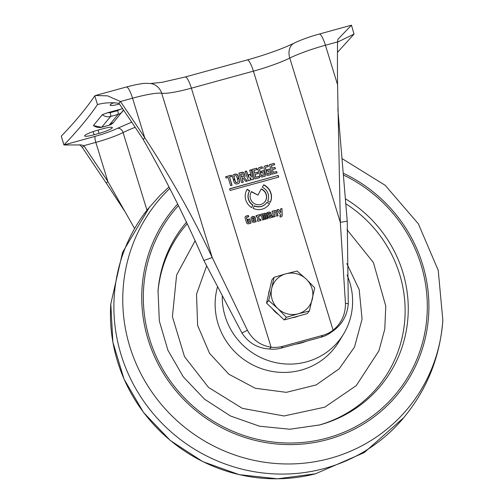 <?xml version="1.0" encoding="UTF-8"?>
<svg xmlns="http://www.w3.org/2000/svg" width="504" height="504" viewBox="0 0 504 504"><rect width="100%" height="100%" fill="white"/><g stroke="black" fill="none" stroke-linecap="round" stroke-linejoin="round"><path stroke-width="0.76" d="M244.534 177.377L244.415 177.912L247.439 181.005L245.776 181.459L242.941 178.12L242.065 178.359L243.243 182.196L241.756 182.606L238.846 173.137L242.096 172.248A1.777 1.72 -140.3 0 1 244.289 173.471L244.957 175.65A1.777 1.72 -140.3 0 1 244.566 177.345L244.56 177.736M249.745 190.764L249.593 190.94A10.364 10.03 39.7 0 0 248.428 199.395A10.364 10.03 39.7 0 0 252.882 205.216L251.666 207.572A13.331 12.896 -140.3 0 1 245.782 199.981A13.331 12.896 -140.3 0 1 247.149 189.321L249.745 190.764A10.364 10.03 39.7 0 0 248.579 199.219A10.364 10.03 39.7 0 0 253.033 205.04M261.28 188.924A8.392 8.121 -140.3 0 1 256.801 204.561A8.392 8.121 -140.3 0 1 251.572 191.596L257.922 195.13L261.28 188.924M264.739 201.978A8.392 8.121 39.7 0 0 261.173 189.12M269.627 218.049A2.041 1.978 -140.3 0 1 268.487 214.294L269.772 213.942L269.722 213.583A0.775 0.75 39.7 0 0 269.111 213.457L267.252 213.961L266.855 212.669L268.897 212.102A1.632 1.575 -140.3 0 1 270.906 213.224L271.801 216.128L272.488 215.939L272.866 217.18L271.826 217.463A0.498 0.485 39.7 0 0 271.095 217.646L269.627 218.049M63.932 144.982L61.274 136.162C74.913 122.044 86.09 108.599 94.796 95.836L95.388 95.514L107.623 95.842L120.431 101.525L132.552 98.198A14.528 3.03 -105.4 0 0 126.372 87.009C139.117 83.633 144.194 83.362 145.688 83.33L150.595 83.513A14.528 13.772 98.1 0 1 161.677 93.24A40.018 5.657 162.9 0 0 191.388 88.175L253.411 71.146A14.528 3.03 74.6 0 0 247.231 59.957L185.201 76.986A14.528 3.03 74.6 0 1 191.388 88.175L271.076 347.206L269.59 349.001A31.695 30.675 39.7 0 0 281.333 348.094L321.187 337.151A31.695 30.675 39.7 0 0 331.613 331.972L333.1 330.177L253.411 71.146A40.018 5.657 162.9 0 0 289.775 58.061A39.224 5.544 -17.1 0 1 325.42 45.24L337.541 41.908L337.957 39.236L351.471 25.2L319.234 34.051A14.528 3.03 74.6 0 1 325.42 45.24L337.567 84.716A2036.727 1970.961 -140.3 0 1 337.541 41.908M230.101 190.462L229.585 188.779L278.189 175.436L278.706 177.118L230.101 190.462M232.067 185.245L230.618 185.642L228.104 177.477L226.019 178.051L225.616 176.734L231.235 175.19L231.632 176.494L229.547 177.068L232.067 185.245M248.478 180.747L245.083 171.398L246.525 171.001L248.875 177.71L248.674 174.649L249.864 174.321L251.54 177.061L249.682 170.157L251.131 169.76L253.556 179.317L251.572 179.865L250.167 177.509L250.305 180.249L248.478 180.747M254.885 178.958L251.969 169.464L256.7 168.166L257.128 169.546L253.877 170.44L254.659 172.985L257.531 172.198L257.96 173.597L255.018 174.403L255.881 177.206L259.163 176.306L259.585 177.666L254.885 178.958M272.374 174.157L269.451 164.663L274.189 163.365L274.611 164.745L271.36 165.64L272.147 168.185L275.014 167.397L275.442 168.796L272.5 169.602L273.363 172.406L276.652 171.505L277.068 172.866L272.374 174.157M265.721 219.152L264.657 219.442L263.372 215.265A0.441 0.428 39.7 0 0 262.622 215.101A0.441 0.428 39.7 0 0 262.546 215.492L263.831 219.668L262.609 220.009L260.845 214.288L262.899 213.721A0.328 0.315 -140.3 0 1 263.145 213.753A0.743 0.724 39.7 0 0 264.102 213.538A0.328 0.315 -140.3 0 1 264.279 213.412L264.821 213.261A1.304 1.26 -140.3 0 1 266.427 214.162L267.788 218.585L266.553 218.925L265.268 214.742A0.441 0.428 39.7 0 0 264.512 214.584A0.441 0.428 39.7 0 0 264.436 214.975L265.721 219.152M269.564 203.729A13.331 12.896 -140.3 0 1 268.613 205.04A13.331 12.896 -140.3 0 1 253.058 208.322L254.426 205.789A10.364 10.03 39.7 0 0 266.332 203.15A10.364 10.03 39.7 0 0 266.969 202.287L269.564 203.729L266.843 202.476M239.646 180.697A2.47 2.388 -140.3 0 1 238.039 183.67L237.163 183.91A2.47 2.388 -140.3 0 1 234.114 182.215L233.491 180.18L234.946 179.777L235.557 181.755A0.989 0.958 39.7 0 0 236.773 182.435L237.422 182.253A0.989 0.958 39.7 0 0 238.064 181.068L237.46 179.09L239.022 178.655L239.646 180.697L239.022 178.655M234.7 178.989L233.245 179.386L232.621 177.351A2.47 2.388 -140.3 0 1 234.228 174.371L235.103 174.132A2.47 2.388 -140.3 0 1 238.153 175.827L238.776 177.868L237.214 178.296L236.609 176.318A0.989 0.958 39.7 0 0 235.387 175.638L234.738 175.82A0.989 0.958 39.7 0 0 234.095 177.011L234.7 178.989M262.489 176.879A2.268 2.199 -140.3 0 1 259.686 175.316L258.092 170.144A2.268 2.199 -140.3 0 1 259.573 167.41L262.048 166.729L262.483 168.147L260.284 168.746A0.989 0.958 39.7 0 0 259.642 169.936L261.148 174.831A0.989 0.958 39.7 0 0 262.37 175.505L263.441 175.209L262.559 172.362L261.418 172.67L261.003 171.31L263.605 170.598L265.299 176.104L262.489 176.879M268.38 175.26A2.268 2.199 -140.3 0 1 265.577 173.697L263.989 168.525A2.268 2.199 -140.3 0 1 265.469 165.791L267.939 165.11L268.374 166.528L266.181 167.126A0.989 0.958 39.7 0 0 265.539 168.317L267.038 173.212A0.989 0.958 39.7 0 0 268.26 173.886L269.331 173.597L268.456 170.743L267.315 171.058L266.893 169.697L269.495 168.979L271.19 174.491L268.38 175.26M248.535 223.814A1.632 1.575 -140.3 0 1 246.525 222.692L245.095 218.03A1.632 1.575 -140.3 0 1 246.154 216.071L248.377 215.46L248.774 216.745L246.954 217.249A0.542 0.523 39.7 0 0 246.601 217.904L247.892 222.1A0.542 0.523 39.7 0 0 248.56 222.472L249.392 222.245L248.844 220.475L247.918 220.733L247.533 219.486L249.719 218.887L251.023 223.133L248.535 223.814M255.641 219.341L252.939 220.084L253.115 220.651A0.542 0.523 39.7 0 0 253.789 221.023L255.786 220.475L256.171 221.703L253.966 222.308A1.632 1.575 -140.3 0 1 251.95 221.193L251.175 218.667A1.632 1.575 -140.3 0 1 252.239 216.707L253.096 216.468A1.632 1.575 -140.3 0 1 255.106 217.589L255.641 219.341M259.862 214.597L260.259 215.888L258.987 216.235A0.542 0.523 39.7 0 0 258.634 216.89L259.415 219.442L260.581 219.127L260.984 220.424L257.752 221.313L257.33 219.952L258.079 219.744L257.166 216.77L256.404 216.985L255.994 215.662L259.862 214.597L256.032 215.788M273.716 216.922L271.99 211.315L274.831 210.533A1.632 1.575 -140.3 0 1 276.841 211.655L278.113 215.781L276.721 216.166L275.531 212.291A0.542 0.523 39.7 0 0 274.863 211.919L274.371 212.052A0.542 0.523 39.7 0 0 274.012 212.707L275.19 216.518L273.716 216.922M280.451 208.984L282.001 208.555L282.177 215.536A1.304 1.26 -140.3 0 1 281.27 216.758L280.211 217.048L279.815 215.75L280.318 215.611A0.542 0.523 39.7 0 0 280.589 214.786L276.942 209.878L278.548 209.431L280.709 212.606L280.451 208.984M263.743 184.785A13.331 12.896 -140.3 0 1 270.308 202.369L267.719 200.926A10.364 10.03 39.7 0 0 262.376 187.312L263.743 184.785M61.274 136.162L63.964 144.913C77.603 130.788 88.78 117.35 97.486 104.58C104.126 102.709 111.283 102.287 118.944 103.32L120.431 101.525A2036.727 1970.961 -140.3 0 1 144.698 137.674C170.327 176.501 192.837 216.449 212.222 257.538L247.401 330.246C252.617 339.86 260.511 345.511 271.076 347.206A31.695 30.675 39.7 0 0 282.82 346.305L322.673 335.362A31.695 30.675 39.7 0 0 333.1 330.177C341.441 323.316 345.549 314.364 345.442 303.326L348.289 303.761C347.243 315.882 341.68 325.288 331.613 331.972M93.127 131.601L94.09 134.744A11.888 1.682 -17.1 0 1 84.641 135.929A11.888 1.682 -17.1 0 1 97.915 130.127L102.898 128.759A11.888 1.682 -17.1 0 1 112.348 127.575A11.888 1.682 -17.1 0 1 99.074 133.371L98.059 130.089M94.09 134.744L99.074 133.371M119.435 104.032A11.888 1.682 -17.1 0 1 110.143 105.185A11.888 1.682 -17.1 0 1 114.225 102.526M97.852 104.422L97.486 104.58L94.796 95.836M82.335 147.47L106.357 183.248L107.85 181.453L83.828 145.675L81.629 144.95L63.932 144.976L95.149 136.351A5.286 1.109 -105.3 0 0 95.829 142.38L83.828 145.675L82.335 147.47L79.72 144.743M337.459 52.378L354.016 34.108L351.471 25.2M122.611 108.675L107.44 112.77L102.325 114.673L93.385 125.559L101.619 127.279A3.301 0.687 -105.4 0 0 101.707 127.216L110.628 116.456A9.242 8.946 -140.3 0 1 102.325 114.673M125.137 211.863L106.357 183.248M337.252 42.26L354.016 34.108M247.231 59.957C266.503 54.533 282.158 48.913 294.204 43.111A14.528 10.842 63.7 0 0 289.775 58.061L340.32 222.365L337.567 84.716M338.008 111.088L347.237 221.136L340.32 222.365L345.442 303.326M247.401 330.246L241.933 332.968L203.868 260.499L212.222 257.538L161.677 93.24A39.224 5.544 -17.1 0 0 132.552 98.198L144.698 137.674L143.212 139.469A2036.727 1970.961 39.7 0 0 118.944 103.32M131.714 122.138L117.602 128.281A5.286 3.938 -116.3 0 1 123.083 132.577A29.982 4.234 -17.1 0 1 95.861 142.374A29.982 4.234 -17.1 0 1 95.829 142.38L107.85 181.453L134.467 228.312M347.237 221.136L348.289 303.761M270.251 202.343A13.331 12.896 39.7 0 0 263.636 184.981M281.818 216.443A1.304 1.26 39.7 0 0 282.032 215.712L282.001 208.555M281.849 208.732L280.463 209.116M278.548 209.431L280.709 212.606M278.403 209.607L277.024 209.992M280.318 215.611L280.167 215.788A0.542 0.523 39.7 0 0 280.495 215.523M280.167 215.788L279.852 215.876M277.924 215.838L276.696 211.831A1.632 1.575 39.7 0 0 274.68 210.71L272.028 211.441M275.001 216.569L274.012 212.707M274.044 212.316A0.542 0.523 39.7 0 0 273.867 212.883M260.077 215.939L259.718 214.773M257.374 220.078L258.079 219.744M260.795 220.475L260.581 219.127M260.436 219.303L259.415 219.442M259.27 219.618L258.634 216.89M258.665 216.499A0.542 0.523 39.7 0 0 258.483 217.067M253.115 220.651L252.939 220.084M255.459 219.391L254.961 217.766A1.632 1.575 39.7 0 0 252.945 216.651L252.094 216.884A1.632 1.575 39.7 0 0 251.389 217.3M255.982 221.754L255.786 220.475M255.641 220.651L253.789 221.023M252.97 220.828A0.542 0.523 39.7 0 0 253.638 221.206M250.841 223.184L249.719 218.887M249.575 219.064L247.571 219.612M247.892 222.1L247.741 222.277A0.542 0.523 39.7 0 0 248.415 222.648L249.392 222.245M247.741 222.277L246.601 217.904M246.632 217.514A0.542 0.523 39.7 0 0 246.45 218.081M248.592 216.796L248.377 215.46M248.233 215.636L246.009 216.248A1.632 1.575 39.7 0 0 245.303 216.663M271.007 174.542L269.495 168.979M269.35 169.155L266.931 169.823M267.038 173.212L266.893 173.389A0.989 0.958 39.7 0 0 268.115 174.063L269.331 173.597M266.893 173.389L265.539 168.317M265.639 167.523A0.989 0.958 39.7 0 0 265.387 168.493M268.191 166.578L267.939 165.11M267.794 165.287L265.318 165.967A2.268 2.199 39.7 0 0 264.31 166.578M265.11 176.161L263.605 170.598M263.46 170.774L261.041 171.436M261.148 174.831L261.003 175.008A0.989 0.958 39.7 0 0 262.219 175.682L263.441 175.209M261.003 175.008L259.642 169.936M259.749 169.142A0.989 0.958 39.7 0 0 259.497 170.113M262.294 168.197L262.048 166.729M261.897 166.906L259.428 167.586A2.268 2.199 39.7 0 0 258.42 168.197M244.572 177.332A1.777 1.72 39.7 0 0 244.812 175.827L244.138 173.647A1.777 1.72 39.7 0 0 241.945 172.425L238.883 173.263M243.06 182.253L242.065 178.359M247.193 181.068L244.415 177.912M234.518 179.04L234.095 177.011M234.196 176.217A0.989 0.958 39.7 0 0 233.951 177.188M238.594 177.918L238.001 176.003A2.47 2.388 39.7 0 0 234.958 174.308L234.083 174.548A2.47 2.388 39.7 0 0 232.974 175.222M239.148 182.996A2.47 2.388 39.7 0 0 239.501 180.873M238.877 178.838L237.497 179.216M237.422 182.253L237.277 182.435A0.989 0.958 39.7 0 0 237.819 182.038M237.277 182.435L236.773 182.435M235.557 181.755L235.406 181.931A0.989 0.958 39.7 0 0 236.628 182.612M235.406 181.931L234.946 179.777M234.801 179.953L233.528 180.306M249.593 190.94L247.029 189.517M251.628 207.547L252.882 205.216M268.538 205.128A13.331 12.896 39.7 0 0 269.413 203.906M254.318 205.985A10.364 10.03 39.7 0 0 266.188 203.326A10.364 10.03 39.7 0 0 266.257 203.238M251.439 191.778L257.922 195.13M272.683 217.23L272.336 216.115L271.656 216.304L270.761 213.4A1.632 1.575 39.7 0 0 268.752 212.285L266.893 212.795M269.627 214.118L268.487 214.294M268.336 214.471A2.041 1.978 39.7 0 0 267.882 214.83M265.539 219.202L264.436 214.975M264.291 215.151A0.441 0.428 -140.3 0 1 264.455 214.679M267.605 218.635L266.282 214.339A1.304 1.26 39.7 0 0 264.676 213.444L264.127 213.589A0.328 0.315 39.7 0 0 264.014 213.652M263.145 213.753L263 213.929A0.743 0.724 39.7 0 0 263.957 213.715M263 213.929A0.328 0.315 39.7 0 0 262.754 213.904L260.883 214.414M263.642 219.719L262.546 215.492M262.559 215.202A0.441 0.428 39.7 0 0 262.395 215.668M274.189 163.365L269.495 164.789M276.885 172.916L276.652 171.505M276.507 171.681L273.363 172.406M273.218 172.582L272.5 169.602M275.26 168.846L275.014 167.397M274.869 167.574L272.147 168.185M271.996 168.361L271.36 165.64M274.428 164.795L274.037 163.542M256.7 168.166L252.006 169.59M259.396 177.717L259.163 176.306M259.018 176.482L255.881 177.206M255.736 177.383L255.018 174.403M257.777 173.647L257.531 172.198M257.38 172.374L254.659 172.985M254.514 173.162L253.877 170.44M256.939 169.602L256.555 168.342M246.525 171.001L245.127 171.524M250.154 180.287L250.167 177.509M253.373 179.367L251.131 169.76M250.986 169.936L249.713 170.283M249.864 174.321L251.54 177.061M249.719 174.497L248.686 174.781M246.38 171.177L248.875 177.71M231.878 185.296L229.547 177.068M231.449 176.545L231.235 175.19M231.084 175.367L225.653 176.86M278.189 175.436L229.622 188.906M278.517 177.169L278.038 175.613M269.59 349.001C257.695 348.346 248.478 342.997 241.933 332.968M143.212 139.469C165.728 178.832 185.944 219.177 203.868 260.499M252.491 219.114L252.441 218.081A1.827 1.77 -140.3 0 1 253.739 217.715L253.922 218.723L252.491 219.114L252.416 218.119M243.306 176.576A0.491 0.479 -140.3 0 1 243.004 176.828L241.454 177.049L240.66 174.472L242.241 173.697A0.491 0.479 -140.3 0 1 242.852 174.037L243.476 176.053A0.491 0.479 -140.3 0 1 243.155 176.652L241.599 176.873L240.843 174.113M270.679 216.405L269.445 216.739A0.328 0.315 -140.3 0 1 269.041 216.518L268.859 215.914A0.328 0.315 -140.3 0 1 269.067 215.517L270.302 215.183L270.679 216.405L269.3 216.915A0.328 0.315 -140.3 0 1 268.897 216.695L268.708 216.09A0.328 0.315 -140.3 0 1 268.859 215.718M254.066 218.547L252.636 218.938M195.161 240.666L176.608 275.045L172.406 316.688L184.514 356.674L208.511 387.419L242.342 408.347L284.01 415.976L324.74 407.175L356.246 385.629L378.914 350.841L384.76 329.15L385.787 306.161L373.395 262.515L346.928 229.585M347.067 275.083A66.03 63.901 -140.3 0 1 343.476 334.184A66.03 63.901 -140.3 0 1 334.505 345.624A66.03 63.901 -140.3 0 1 262.647 358.401A66.03 63.901 -140.3 0 1 222.283 296.15M305.972 341.328A46.223 44.73 -140.3 0 1 295.634 344.169M278.391 314.408A21.13 20.45 -140.3 0 1 275.108 311.831A21.13 20.45 -140.3 0 1 272.381 308.681M268.525 294.493A21.13 20.45 -140.3 0 1 269.734 289.271M298.318 316.065A21.13 20.45 -140.3 0 1 292.433 317.678M309.362 311.018L314.716 287.86L306.193 279.077A21.13 20.45 -140.3 0 1 312.341 299.074A21.13 20.45 -140.3 0 1 298.16 313.809L309.362 311.018L307.201 313.62L284.193 319.939L275.36 311.522L266.534 303.106L271.889 279.953L274.05 277.345L271.675 288.559A21.13 20.45 -140.3 0 1 285.863 273.823L274.05 277.345M277.83 308.549A21.13 20.45 -140.3 0 1 271.675 288.559L268.695 300.497L277.83 308.549L286.354 317.331L298.16 313.809A21.13 20.45 -140.3 0 1 277.83 308.549M306.193 279.077A21.13 20.45 39.7 0 0 285.863 273.823L297.064 271.026L306.193 279.077M284.193 319.939L286.354 317.331M266.534 303.106L268.695 300.497M117.602 128.281C111.661 131.128 104.183 133.818 95.174 136.345A24.696 3.49 162.9 0 1 95.149 136.351M97.486 104.58L98.809 104.221M353.254 34.354L353.978 34.152M135.16 127.292A49.26 6.962 162.9 0 0 123.083 132.577L146.96 210.187M93.397 125.433A9.242 8.946 39.7 0 0 101.707 127.216L109.179 125.168A9.242 8.946 39.7 0 0 113.602 122.321L109.091 125.225A3.301 0.687 74.6 0 1 108.984 125.219M110.2 112.688L117.671 110.641A3.301 0.687 74.6 0 1 118.106 114.402L110.628 116.456A3.301 0.687 -105.4 0 0 110.2 112.688L107.44 112.77M117.671 110.641L120.047 109.311M101.619 127.279L109.091 125.225A3.301 0.687 74.6 0 0 109.179 125.168L118.106 114.402A9.242 8.946 39.7 0 0 123.537 110.042L113.602 122.321M322.673 335.362L321.187 337.151M282.82 346.305L281.333 348.094M168.979 186.984L160.316 195.098L148.012 208.883A165.085 159.755 39.7 0 0 164.096 425.395A165.085 159.755 39.7 0 0 394.468 427.883A165.085 159.755 39.7 0 0 402.123 419.605C426.416 390.928 439.986 357.815 442.84 320.273A162.332 157.09 -140.3 0 1 398.651 418.547A162.332 157.09 -140.3 0 1 172.122 416.096A162.332 157.09 -140.3 0 1 167.278 190.903A162.332 157.09 -140.3 0 1 169.747 188.477M343.205 173.2A145.486 140.786 -140.3 0 1 389 403.893A145.486 140.786 -140.3 0 1 188.124 403.773A145.486 140.786 -140.3 0 1 177.654 204.057M343.363 175.001A143.873 139.23 -140.3 0 1 387.853 402.765A143.873 139.23 -140.3 0 1 189.435 402.866A143.873 139.23 -140.3 0 1 178.422 205.601M345.416 198.815A126.964 122.863 -140.3 0 1 373.439 393.756A126.964 122.863 -140.3 0 1 319.7 424.929L289.838 429.238L259.503 426.214L230.511 416.014L204.593 399.231L183.305 376.866L167.914 350.261L159.333 321.017L158.042 290.871A126.964 122.863 -140.3 0 1 186.512 222.163M110.798 303.994A162.332 157.09 39.7 0 0 159.831 430.92A162.332 157.09 39.7 0 0 315.542 473.779L277.609 478.8L239.324 474.686L202.879 461.683L170.339 440.546L143.539 412.474L124.016 379.065L112.883 342.203L110.798 303.994L122.592 252.271L149.745 206.753M318.654 425.206A125.465 121.414 39.7 0 0 370.717 394.695A125.465 121.414 39.7 0 0 345.839 203.805M187.242 223.7A125.465 121.414 39.7 0 0 157.96 291.948M346.796 263.554L359.201 289.573L362.067 319.145L354.539 347.017L339.173 368.827L316.096 384.949L286.36 392.345L255.27 388.269L228.854 374.22L209.569 353.354L197.618 325.382L196.529 294.16L206.596 266.017M217.444 287.028A67.353 65.18 39.7 0 0 248.9 362.811A67.353 65.18 39.7 0 0 329.603 353.587A67.353 65.18 39.7 0 0 338.757 341.926L343.476 334.184M126.372 87.009L95.382 95.514M294.204 43.111C301.146 39.772 309.494 36.754 319.234 34.051M150.564 83.507L161.91 82.347L185.201 76.986M338.008 111.082L337.882 108.385M403.893 417.514L364.19 452.617L315.542 473.779M341.945 158.54L385.169 185.296L418.345 223.801L438.222 270.302L442.84 320.273"/></g></svg>
